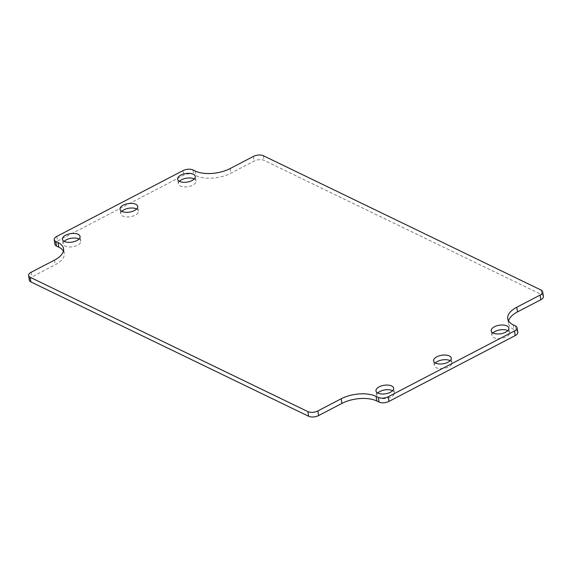 <?xml version="1.0" encoding="UTF-8"?>
<svg xmlns="http://www.w3.org/2000/svg" width="572" height="572" viewBox="0 0 572 572"><rect width="100%" height="100%" fill="white"/><g stroke="black" fill="none" stroke-linecap="round" stroke-linejoin="round"><path stroke-width="0.43" stroke-dasharray="2.86 2.15" d="M64.193 241.355A8.938 4.319 -8.9 0 0 63.142 243.901A8.938 4.319 -8.9 0 0 72.637 246.782A8.938 4.319 -8.9 0 0 80.795 241.134A8.938 4.319 -8.9 0 0 79.015 239.039M121.807 211.325A8.938 4.319 -8.9 0 0 120.749 213.864A8.938 4.319 -8.9 0 0 130.252 216.752A8.938 4.319 -8.9 0 0 138.41 211.104A8.938 4.319 -8.9 0 0 136.629 209.002M179.422 181.295A8.938 4.319 -8.9 0 0 178.364 183.834A8.938 4.319 -8.9 0 0 187.859 186.722A8.938 4.319 -8.9 0 0 196.024 181.067A8.938 4.319 -8.9 0 0 194.244 178.972M492.985 332.961A8.938 4.319 -8.9 0 0 491.927 335.507A8.938 4.319 -8.9 0 0 501.422 338.388A8.938 4.319 -8.9 0 0 509.588 332.74A8.938 4.319 -8.9 0 0 507.807 330.645M435.371 362.998A8.938 4.319 -8.9 0 0 434.312 365.537A8.938 4.319 -8.9 0 0 443.815 368.418A8.938 4.319 -8.9 0 0 451.973 362.77A8.938 4.319 -8.9 0 0 450.193 360.675M377.756 393.028A8.938 4.319 -8.9 0 0 376.705 395.567A8.938 4.319 -8.9 0 0 386.2 398.455A8.938 4.319 -8.9 0 0 394.358 392.8A8.938 4.319 -8.9 0 0 392.578 390.705M63.442 251.044A25.025 12.091 171.1 0 1 64.271 253.289A25.025 12.091 171.1 0 1 55.227 264.743L31.91 276.898A7.15 3.453 -8.9 0 0 29.329 280.173M543.4 296.46A7.15 3.453 -8.9 0 0 541.827 294.709L264.1 160.375A7.15 3.453 -8.9 0 0 254.132 161.068L230.809 173.223A25.025 12.091 171.1 0 1 195.931 175.647L193.686 174.567A7.15 3.453 -8.9 0 0 183.719 175.261L57.522 241.041A7.15 3.453 -8.9 0 0 54.941 244.315M517.789 332.325A7.15 3.453 -8.9 0 0 516.209 330.566L513.971 329.486A25.025 12.091 171.1 0 1 508.458 323.344A25.025 12.091 171.1 0 1 508.558 320.956M31.181 272.265L31.91 276.898M54.504 260.11L55.227 264.743M56.8 236.4L57.522 241.041M182.997 170.62L183.719 175.261M192.964 169.927L193.686 174.567M195.202 171.014L195.931 175.647M230.087 168.583L230.809 173.223M253.403 156.428L254.132 161.068M263.37 155.734L264.1 160.375M541.098 290.075L541.827 294.709M513.241 324.846L513.971 329.486M515.486 325.933L516.209 330.566M80.795 241.134L80.073 236.493M63.142 243.901L62.412 239.26M138.41 211.104L137.688 206.463M120.749 213.864L120.027 209.23M196.024 181.067L195.295 176.433M178.364 183.834L177.642 179.2M509.588 332.74L508.858 328.099M491.927 335.507L491.205 330.866M451.973 362.77L451.251 358.136M434.312 365.537L433.59 360.896M394.358 392.8L393.636 388.166M376.705 395.567L375.976 390.933M64.271 253.289L63.542 248.656M508.458 323.344L507.729 318.711"/><path stroke-width="0.86" d="M79.015 239.039A8.938 4.319 -8.9 0 0 66.366 239.804A8.938 4.319 -8.9 0 0 64.193 241.355M65.644 235.171A8.938 4.319 171.1 0 1 74.732 233.455A8.938 4.319 171.1 0 1 80.073 236.493A8.938 4.319 171.1 0 1 71.908 242.142A8.938 4.319 171.1 0 1 62.412 239.26A8.938 4.319 171.1 0 1 65.644 235.171M136.629 209.002A8.938 4.319 -8.9 0 0 123.981 209.774A8.938 4.319 -8.9 0 0 121.807 211.325M123.259 205.141A8.938 4.319 171.1 0 1 132.346 203.425A8.938 4.319 171.1 0 1 137.688 206.463A8.938 4.319 171.1 0 1 129.522 212.112A8.938 4.319 171.1 0 1 120.027 209.23A8.938 4.319 171.1 0 1 123.259 205.141M194.244 178.972A8.938 4.319 -8.9 0 0 181.596 179.744A8.938 4.319 -8.9 0 0 179.422 181.295M180.866 175.103A8.938 4.319 171.1 0 1 189.961 173.395A8.938 4.319 171.1 0 1 195.295 176.433A8.938 4.319 171.1 0 1 187.137 182.082A8.938 4.319 171.1 0 1 177.642 179.2A8.938 4.319 171.1 0 1 180.866 175.103M507.807 330.645A8.938 4.319 -8.9 0 0 495.159 331.417A8.938 4.319 -8.9 0 0 492.985 332.961M494.43 326.776A8.938 4.319 171.1 0 1 503.524 325.06A8.938 4.319 171.1 0 1 508.858 328.099A8.938 4.319 171.1 0 1 500.7 333.755A8.938 4.319 171.1 0 1 491.205 330.866A8.938 4.319 171.1 0 1 494.43 326.776M450.193 360.675A8.938 4.319 -8.9 0 0 437.544 361.447A8.938 4.319 -8.9 0 0 435.371 362.998M436.822 356.806A8.938 4.319 171.1 0 1 445.91 355.09A8.938 4.319 171.1 0 1 451.251 358.136A8.938 4.319 171.1 0 1 443.086 363.785A8.938 4.319 171.1 0 1 433.59 360.896A8.938 4.319 171.1 0 1 436.822 356.806M392.578 390.705A8.938 4.319 -8.9 0 0 379.93 391.477A8.938 4.319 -8.9 0 0 377.756 393.028M379.207 386.836A8.938 4.319 171.1 0 1 388.295 385.128A8.938 4.319 171.1 0 1 393.636 388.166A8.938 4.319 171.1 0 1 385.471 393.815A8.938 4.319 171.1 0 1 375.976 390.933A8.938 4.319 171.1 0 1 379.207 386.836M28.6 275.54L29.329 280.173A7.15 3.453 -8.9 0 0 30.902 281.925L308.63 416.266A7.15 3.453 -8.9 0 0 318.597 415.572L341.913 403.417A25.025 12.091 171.1 0 1 376.798 400.986L379.036 402.073A7.15 3.453 -8.9 0 0 389.003 401.38L515.2 335.6A7.15 3.453 -8.9 0 0 517.789 332.325L517.059 327.685A7.15 3.453 171.1 0 1 514.478 330.959L388.281 396.739A7.15 3.453 171.1 0 1 378.314 397.433L376.069 396.353A25.025 12.091 -8.9 0 0 341.191 398.777L317.868 410.932A7.15 3.453 171.1 0 1 307.9 411.625L30.173 277.291A7.15 3.453 171.1 0 1 28.6 275.54A7.15 3.453 171.1 0 1 31.181 272.265L54.504 260.11A25.025 12.091 -8.9 0 0 63.542 248.656A25.025 12.091 -8.9 0 0 58.029 242.514L55.791 241.434A7.15 3.453 171.1 0 1 54.211 239.675A7.15 3.453 171.1 0 1 56.8 236.4L182.997 170.62A7.15 3.453 171.1 0 1 192.964 169.927L195.202 171.014A25.025 12.091 -8.9 0 0 230.087 168.583L253.403 156.428A7.15 3.453 171.1 0 1 263.37 155.734L541.098 290.075A7.15 3.453 171.1 0 1 542.671 291.827A7.15 3.453 171.1 0 1 540.09 295.102L516.773 307.257A25.025 12.091 -8.9 0 0 507.729 318.711A25.025 12.091 -8.9 0 0 513.241 324.846L515.486 325.933A7.15 3.453 171.1 0 1 517.059 327.685M54.211 239.675L54.941 244.315A7.15 3.453 -8.9 0 0 56.514 246.067L58.759 247.154A25.025 12.091 171.1 0 1 63.442 251.044M508.558 320.956A25.025 12.091 171.1 0 1 517.496 311.89L540.819 299.735A7.15 3.453 -8.9 0 0 543.4 296.46L542.671 291.827M307.9 411.625L308.63 416.266M317.868 410.932L318.597 415.572M30.173 277.291L30.902 281.925M58.029 242.514L58.759 247.154M55.791 241.434L56.514 246.067M540.09 295.102L540.819 299.735M516.773 307.257L517.496 311.89M514.478 330.959L515.2 335.6M388.281 396.739L389.003 401.38M378.314 397.433L379.036 402.073M376.069 396.353L376.798 400.986M341.913 403.417L341.191 398.777"/></g></svg>
